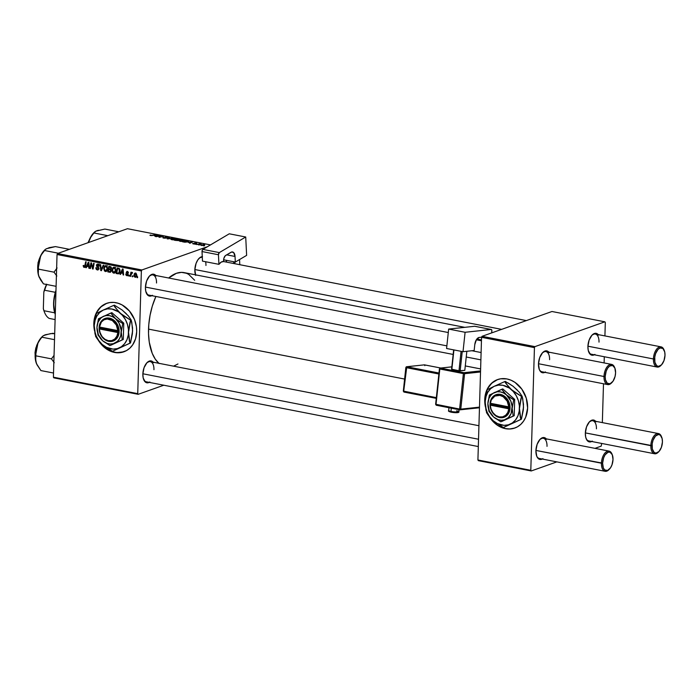 <?xml version="1.0" encoding="UTF-8"?>
<svg xmlns="http://www.w3.org/2000/svg" width="700" height="700" viewBox="0 0 700 700"><rect width="100%" height="100%" fill="white"/><g stroke="black" fill="none" stroke-linecap="round" stroke-linejoin="round"><path stroke-width="1.05" d="M505.627 428.61A25.716 20.851 -109.5 0 0 514.867 428.006L509.819 428.942L505.627 428.61A25.716 20.851 -109.5 0 1 490.35 417.9L493.841 422.091L497.481 425.11L501.454 427.315L505.627 428.61M485.441 407.024L484.907 397.206L485.87 392.586L488.758 386.514L493.141 381.929L496.72 379.908L500.657 378.796L506.914 378.936A25.716 20.851 70.5 0 1 527.249 402.377A25.716 20.851 70.5 0 1 514.771 428.041A25.716 20.851 70.5 0 1 505.435 428.671L501.27 427.385L495.416 423.771L489.134 416.351M94.404 330.216A25.716 20.851 70.5 0 1 93.817 323.382L94.001 323.321A25.716 20.851 -109.5 0 0 94.237 328.02M99.435 341.661A25.716 20.851 -109.5 0 0 123.944 351.767L116.812 352.66L110.539 351.076L104.685 347.463L99.435 341.661M94.526 330.785L93.844 325.841L94.369 318.614L95.725 314.186L97.834 310.275L102.226 305.69L105.796 303.669L109.734 302.558L113.89 302.409L118.09 303.231L122.185 304.981L129.43 311.001L134.514 319.533L136.43 326.821L136.692 331.748A25.716 20.851 70.5 0 1 123.856 351.803A25.716 20.851 70.5 0 1 98.446 340.489L102.296 344.496L106.374 347.296L113.032 349.099L117.399 348.6L121.354 346.762L124.626 343.709L126.997 339.649L128.31 334.854L128.459 329.665L127.453 324.424L125.344 319.489L122.29 315.192L118.492 311.841L111.974 309.05L107.511 308.858L103.311 310.039L99.671 312.506L96.819 316.102L94.964 320.565L94.229 325.596L94.657 330.864L96.233 335.991L98.831 340.646L102.296 344.496L112.455 351.295L125.414 345.319M149.24 382.384A11.139 5.88 -79 0 1 143.736 379.724A11.139 5.88 -79 0 1 142.852 374.027L144.06 367.675L146.939 362.731L150.5 360.859L153.562 362.688M151.812 295.68A11.139 5.88 -79 0 1 146.309 293.02A11.139 5.88 -79 0 1 145.425 287.332L146.633 280.971L149.511 276.027L153.081 274.155L156.135 275.993M195.492 274.829A11.139 5.88 -79 0 1 194.845 269.789L196.061 263.436L197.838 259.866L200.104 257.469L202.501 256.62M478.31 446.556L146.309 381.806A10.281 5.425 -79 0 1 143.588 379.339M453.162 354.445L148.881 295.102A10.281 5.425 -79 0 1 146.16 292.635M159.145 363.545L155.304 359.196L152.224 353.325L149.266 342.195L148.523 333.629L148.794 324.529L150.071 315.245L152.303 306.127L155.881 296.467A47.994 25.323 101 0 0 148.531 329.123L404.609 379.059L148.531 329.123A47.994 25.323 101 0 0 158.856 363.3M464.748 327.338L184.179 272.624A47.994 25.323 101 0 0 168.665 278.005M594.3 354.795A11.139 5.88 -79 0 1 588.796 352.144A11.139 5.88 -79 0 1 587.913 346.447L589.12 340.095L591.999 335.151L595.569 333.279L598.622 335.108M544.88 372.339A11.139 5.88 -79 0 1 539.376 369.679A11.139 5.88 -79 0 1 538.484 363.983L539.7 357.63L542.579 352.686L546.14 350.814L549.202 352.642M542.308 459.034A11.139 5.88 -79 0 1 536.804 456.383A11.139 5.88 -79 0 1 535.911 450.686L537.128 444.334L539.997 439.39L543.559 437.517L546.63 439.346M591.727 441.499A11.139 5.88 -79 0 1 586.224 438.848A11.139 5.88 -79 0 1 585.34 433.151L586.548 426.799L589.426 421.855L592.996 419.983L596.05 421.811M611.712 382.743A10.281 5.425 -79 0 1 607.696 384.589L541.949 371.761A10.281 5.425 -79 0 1 539.227 369.294M588.796 440.93A10.281 5.425 -79 0 1 586.075 438.454M609.14 469.446A10.281 5.425 -79 0 1 605.124 471.293L539.376 458.465A10.281 5.425 -79 0 1 536.646 455.998M661.141 365.207A10.281 5.425 -79 0 1 657.116 367.045L591.369 354.226A10.281 5.425 -79 0 1 588.648 351.75M53.847 377.86L138.18 394.31L163.791 385.219L138.18 394.31L137.734 393.645L141.374 270.97L57.041 254.52L53.401 377.195L137.734 393.645L138.18 394.31L53.847 377.86L53.401 377.195L53.847 377.86M94.272 328.248L94.176 320.898L96.88 312.086L100.809 306.959L106.75 303.301A25.716 20.851 -109.5 0 0 94.001 323.321L93.817 323.382A25.716 20.851 70.5 0 1 106.654 303.336A25.716 20.851 70.5 0 1 136.692 331.748L135.555 338.791L132.668 344.864L129.894 348.11L126.551 350.569L120.768 352.581L114.52 352.433L108.325 350.149L102.725 345.922L98.21 340.113M114.328 267.286L112.814 267.873L114.406 267.304L112.814 267.873L112.053 270.305L112.586 270.113L112.053 270.305L113.697 273.149C115.168 273.035 115.929 272.046 115.972 270.209L114.861 272.877L113.697 273.149L112.656 272.466L112.07 269.964L113.12 267.566L115.08 267.654L115.972 270.209L114.328 267.286L113.549 267.33M121.196 272.947L120.531 274.409L119.971 274.295L122.465 268.949L123.104 269.071L123.611 275.004L123.086 274.908L122.972 273.289L121.196 272.947L122.972 273.289L123.086 274.908L123.611 275.004L123.104 269.071L122.465 268.949L119.971 274.295L122.43 272.501L121.196 272.947M84.157 267.391L85.426 266L86.17 261.87L85.645 261.765L84.928 265.755L85.505 265.554L84.21 266.717L83.755 265.414L83.169 265.912L84.157 267.391L85.032 267.076L83.641 267.164L83.204 265.519L84.647 266.586L85.645 261.765L86.17 261.87L85.243 266.691L84.157 267.391L84.639 267.365M97.895 264.084L96.451 265.344L97.02 265.151L96.451 265.344L97.002 266.726L97.711 266.481L97.002 266.726L98.341 267.015L97.615 267.269L98.866 267.794L98.446 268.52L98.971 268.336L97.405 269.29L95.856 267.697L97.353 269.964L98.971 268.564L97.65 269.999L96.416 269.5L95.909 268.467L95.856 267.697L96.381 267.724L97.134 269.211L98.438 268.625L96.582 266.096L96.565 264.749L98.184 264.162L99.295 265.711L98.779 266.131L97.781 264.74L96.976 265.317L98.971 268.564L96.976 265.414L97.86 264.757L99.312 266.044L97.895 264.084L97.212 264.101M103.766 265.3L101.413 270.681L100.748 270.55L100.152 264.6L100.678 264.696L101.185 269.797L103.206 265.195L103.766 265.3L103.206 265.195L101.185 269.797L100.678 264.696L100.152 264.6L100.748 270.55L101.413 270.681L103.766 265.3M106.006 265.659L104.501 266.245L106.094 265.685L104.501 266.245L103.74 268.686L104.274 268.494L103.74 268.686L105.376 271.53C106.855 271.408 107.616 270.428 107.66 268.581L106.549 271.25L104.484 271.023L103.757 268.345L104.808 265.947L106.925 266.184L107.66 268.581L106.006 265.659L105.228 265.711M137.655 276.911L137.515 277.716L136.99 277.62L137.13 276.806L137.655 276.911L137.13 276.806L136.99 277.62L137.515 277.716L137.655 276.911M109.83 272.317L111.317 270.795L110.399 272.291L107.826 271.924L108.841 266.289L111.326 267.391L110.731 269.5L111.317 270.795L110.731 269.5L111.457 268.223L110.81 266.77L108.841 266.289L107.826 271.924L110.416 272.283M86.957 266.262L86.293 267.733L85.733 267.619L88.226 262.273L88.865 262.395L89.373 268.328L88.848 268.231L88.734 266.613L86.957 266.262L88.734 266.613L88.848 268.231L89.373 268.328L88.865 262.395L88.226 262.273L85.733 267.619L88.191 265.825L86.957 266.262M91.053 265.099L90.414 268.537L89.889 268.433L90.921 262.797L91.464 262.902L92.75 268.109L93.59 263.314L94.124 263.419L93.1 269.054L92.558 268.949L91.263 263.751L91.053 265.099L91.263 263.751L92.558 268.949L93.1 269.054L94.124 263.419L93.59 263.314L92.75 268.109L91.464 262.902L90.921 262.797L89.889 268.433L90.414 268.537L91.053 265.099M126.928 275.73L128.188 274.75L126.761 272.414L127.995 271.705L127.321 271.941L128.511 272.93L127.365 271.416L126.236 272.405L126.805 272.204L126.236 272.405L127.085 273.805L127.654 273.604L127.085 273.805L127.575 274.304L128.065 274.129L127.671 274.689L128.179 274.514L126.971 275.205L125.729 273.98L126.928 275.73L128.021 275.345L126.114 275.293L125.729 273.98L126.77 275.144L127.654 274.829L126.245 272.624L127.05 271.399L128.494 272.659L127.986 272.904L127.321 271.941L126.77 272.3L128.17 274.426L127.951 275.433L126.928 275.73L127.575 275.704M118.422 273.858L120.076 270.874L119.035 268.354L117.154 267.916L116.139 273.551L117.381 273.114L116.139 273.551L118.773 273.735L116.139 273.551L117.154 267.916L119.184 268.441L119.989 269.797L119.831 272.291L118.597 273.814M135.581 273.026L133.857 275.389L134.391 275.196L133.857 275.389L135.048 277.314L136.745 275.021L136.316 276.658L135.336 277.331L133.989 276.325L134.278 273.7L135.852 273.105L136.736 274.706L134.977 273.053M132.851 275.975L132.702 276.78L132.186 276.684L132.317 275.87L132.851 275.975L132.317 275.87L132.186 276.684L132.702 276.78L132.851 275.975M132.151 272.352L131.285 273.14L132.449 272.72L131.285 273.14L131.442 272.291L130.918 272.186L130.174 276.29L130.699 276.386L131.014 274.75L130.699 276.386L130.174 276.29L130.918 272.186L131.442 272.291L131.285 273.14L132.501 272.571L131.014 274.75L132.274 273.192L132.501 272.571L131.95 272.37M129.343 275.293L129.194 276.098L128.678 275.993L128.809 275.188L129.343 275.293L128.809 275.188L129.194 276.098L129.343 275.293M141.873 269.973L207.401 246.715L141.873 269.973L141.374 270.97L137.734 393.645L53.401 377.195L57.041 254.52L57.54 253.523L141.873 269.973L141.374 270.97L57.041 254.52L57.54 253.523L141.873 269.973M210.481 244.904L127.47 228.707L57.54 253.523L127.47 228.707L210.481 244.904M184.153 241.071L181.492 241.456L179.226 240.966L182.42 240.082L184.625 240.459L184.153 241.071L183.899 240.214L179.76 240.485L180.049 241.325L184.153 241.071L183.899 240.214M188.44 242.445L192.631 241.938L190.006 243.25L189.49 243.145L190.216 242.795L188.44 242.445L190.216 242.795L189.49 243.145L190.006 243.25L192.631 241.938L188.44 242.445M150.509 235.568L149.931 235.279L150.561 235.007L151.48 235.48L155.706 234.736L151.681 235.638L155.706 234.736L150.929 235.436L150.561 235.007L150.509 235.568L150.22 235.112M166.25 238.105L162.811 237.799L165.629 238.035L164.929 237.221L165.918 236.906L168.28 237.396L165.655 237.169L166.25 238.105L165.734 237.142L167.895 237.659L167.466 237.011L165.191 237.046L165.699 238.009L163.275 237.44L163.704 238.14L166.25 238.105L166.18 237.58L166.171 238.131L166.18 237.58M173.303 238.166L167.143 238.787L169.689 237.466L168.035 238.7L173.303 238.166L168.035 238.7L169.689 237.466L167.143 238.787L167.808 238.919L173.303 238.166M175.84 239.453L172.874 239.829L170.914 239.348L174.615 238.473L176.312 238.84L175.84 239.453L175.577 238.595L171.447 238.866L171.736 239.706L175.84 239.453L175.577 238.595M204.505 245.814L203.394 245.858L204.505 245.814M178.692 240.476L174.221 240.17L178.369 239.155L180.53 239.767L178.692 240.476L180.294 239.566L178.369 239.155L174.221 240.17L178.736 240.118M154.201 235.769L158.393 235.261L155.768 236.565L155.251 236.469L155.977 236.119L154.201 235.769L155.977 236.119L155.251 236.469L155.768 236.565L158.393 235.261L154.201 235.769M159.364 236.162L156.284 236.67L160.449 235.664L161 235.769L159.617 237.046L163.651 236.285L159.495 237.3L158.952 237.186L160.309 235.918L159.364 236.162L160.309 235.918L158.952 237.186L159.495 237.3L163.651 236.285L159.617 237.046L160.449 235.664L156.284 236.67L159.364 236.162M193.287 243.906L192.649 243.469L194.617 243.828L194.101 243.276L194.653 243.031L196.761 243.346L194.95 243.171L195.379 243.801L194.303 244.011L193.287 243.906L195.204 243.898L194.88 243.197L196.534 243.574L196.079 243.084L194.303 243.119L194.661 243.81L192.859 243.381M184.896 242.209L182.534 241.789L186.69 240.782L188.86 241.334L184.896 242.209L188.317 241.841L188.528 241.168L186.69 240.782L182.534 241.789L184.896 242.209M204.505 245.28L200.76 245.21L203.411 244.589L204.75 244.816L204.505 245.28L204.304 244.685L201.119 244.912L201.399 245.49L204.505 245.28L204.304 244.685M199.692 244.877L198.581 244.921L199.692 244.877M198.327 244.344L196.569 244.527L199.588 243.793L201.136 244.116L198.327 244.344L201.136 244.116L199.588 243.793L196.569 244.527L198.327 244.344M196.184 244.195L195.072 244.239L196.184 244.195M478.363 460.653L531.247 470.96L556.859 461.877L531.247 470.96L530.801 470.304L534.441 347.629L481.556 337.312L477.916 459.988L530.801 470.304L531.247 470.96L478.363 460.653L477.916 459.988L478.363 460.653M594.974 448.35L601.178 446.154L601.72 443.45L601.178 446.154L594.974 448.35M485.327 406.464A25.716 20.851 70.5 0 1 497.577 379.575A25.716 20.851 70.5 0 1 506.914 378.936L511.079 380.231L515.06 382.436L521.859 389.183L526.269 398.151L527.616 407.986L525.7 417.183L523.591 421.102L520.817 424.349L517.475 426.808L513.695 428.382L509.635 429.012L505.435 428.671A25.716 20.851 70.5 0 1 489.361 416.727L493.211 420.735L497.289 423.535L503.956 425.346L508.323 424.839L512.278 423.001L515.55 419.947L517.921 415.887L519.225 411.092L519.383 405.904L518.376 400.662L516.267 395.727L513.214 391.44L509.407 388.08L502.889 385.289L498.435 385.105L494.235 386.277L490.586 388.754L487.742 392.341L485.887 396.804L485.153 401.835L485.581 407.102L487.148 412.23L489.755 416.885L493.211 420.735L503.37 427.534L516.337 421.558M551.976 311.5L482.046 336.315L534.931 346.631L604.861 321.816L551.976 311.5L482.046 336.315L481.556 337.312L477.916 459.988L530.801 470.304L534.441 347.629L481.556 337.312L482.046 336.315L534.931 346.631L534.441 347.629L534.931 346.631L604.861 321.816L605.316 322.481L604.861 321.816L551.976 311.5M602.341 422.616L603.496 383.766L602.341 422.616M604.109 362.933L604.293 356.746L604.109 362.933M604.914 335.912L605.316 322.481L604.914 335.912M592.366 441.114L589.969 441.971L586.906 440.134L585.681 437.106L585.34 433.151A11.139 5.88 -79 0 1 589.566 421.706A11.139 5.88 -79 0 1 595.665 421.312M542.938 458.657L540.549 459.506L538.379 458.684L536.769 456.312L535.911 450.686A11.139 5.88 -79 0 1 540.146 439.241A11.139 5.88 -79 0 1 546.245 438.848M545.519 371.954L543.121 372.803L540.951 371.98L539.341 369.609L538.484 363.983A11.139 5.88 -79 0 1 542.719 352.537A11.139 5.88 -79 0 1 548.817 352.144M594.939 354.41L592.541 355.267L590.371 354.445L588.254 350.411L587.913 346.447A11.139 5.88 -79 0 1 592.139 335.002A11.139 5.88 -79 0 1 598.238 334.609M591.859 335.3A10.281 5.425 -79 0 1 595.306 334.04A10.281 5.425 -79 0 1 599.008 342.116A10.281 5.425 101 0 0 591.859 335.3M539.858 439.547A10.281 5.425 -79 0 1 543.314 438.279A10.281 5.425 -79 0 1 547.015 446.355A10.281 5.425 101 0 0 539.858 439.539M589.286 422.004A10.281 5.425 -79 0 1 592.734 420.735A10.281 5.425 -79 0 1 596.435 428.82A10.281 5.425 101 0 0 589.286 422.004M542.43 352.844A10.281 5.425 -79 0 1 545.886 351.575A10.281 5.425 -79 0 1 549.587 359.66A10.281 5.425 101 0 0 542.43 352.844M195.702 275.415L194.845 269.789A11.139 5.88 -79 0 1 199.08 258.344A11.139 5.88 -79 0 1 202.265 256.629M152.451 295.295L150.054 296.144L147.884 295.321L145.766 291.287L145.425 287.332A11.139 5.88 -79 0 1 149.651 275.879A11.139 5.88 -79 0 1 155.75 275.485M149.879 381.999L147.481 382.848L145.311 382.025L143.194 377.991L142.852 374.027A11.139 5.88 -79 0 1 147.079 362.582A11.139 5.88 -79 0 1 153.178 362.189M177.975 363.974L173.565 366.17M168.63 278.04L176.365 273.315L181.501 272.37L186.393 273.254L188.676 274.365L194.67 280.271M149.362 276.185A10.281 5.425 -79 0 1 152.819 274.916A10.281 5.425 -79 0 1 156.52 283.001A10.281 5.425 101 0 0 149.371 276.185M198.791 258.65A10.281 5.425 -79 0 1 202.239 257.381A10.281 5.425 -79 0 1 202.3 257.39A10.281 5.425 101 0 0 198.791 258.65M205.607 261.739A10.281 5.425 -79 0 1 205.94 265.457A10.281 5.425 101 0 0 205.607 261.739M146.79 362.889A10.281 5.425 -79 0 1 150.246 361.62A10.281 5.425 -79 0 1 153.947 369.705A10.281 5.425 101 0 0 146.79 362.889M179.305 239.549L177.117 239.697L178.412 239.382L179.69 240.091L177.109 239.907L179.699 239.864M177.739 240.03L175.227 240.152L176.636 239.811L178.176 240.59L175.227 240.362L178.176 240.371M171.447 238.866L171.736 239.706M175.175 238.726L175.35 239.339L175.621 238.866L173.6 238.481L171.955 238.971L175.175 238.726L175.341 239.593L172.156 239.767L171.955 238.971L171.561 239.277L172.156 239.575L171.955 238.971M163.275 237.44L163.704 238.14M163.476 237.755L164.124 238.009M167.974 237.632L167.466 237.011M167.423 237.58L167.064 237.142M150.544 235.576L150.561 235.007L150.544 235.576M157.745 235.585L157.754 235.139L157.745 235.585M154.875 235.69L157.64 235.314L156.284 236.311L154.875 235.69L156.293 235.961L157.64 235.314L154.875 235.69M161 235.769L160.449 235.664L160.431 236.346L161 235.769M159.793 236.924L159.81 236.311L159.793 236.924M160.291 236.486L160.309 235.918L160.291 236.486M192.885 243.81L192.903 243.364L192.885 243.81M196.534 243.574L196.079 243.084M194.731 243.303L194.933 243.968L194.95 243.434M191.984 242.261L191.992 241.815L191.984 242.261M189.114 242.366L191.879 241.99L190.523 242.987L189.114 242.366L190.531 242.638L191.879 241.99L189.114 242.366M188.51 241.771L188.528 241.168L188.51 241.771M188.317 241.841L188.528 241.168M188.081 241.299L183.549 241.771L186.725 241.001L188.081 241.299L187.819 241.99L183.54 241.981L187.819 241.736M179.76 240.485L180.049 241.325M183.496 240.345L183.671 240.957L183.934 240.485L181.912 240.1L180.268 240.59L183.496 240.345L183.662 241.22L180.469 241.395L180.268 240.59L179.874 240.896L180.477 241.203L180.268 240.59M201.119 244.912L201.399 245.49M201.679 245L203.98 244.79L203.98 245.429L201.364 245.193L203.98 244.79M201.67 245.376L203.989 245.175M137.567 277.41L136.99 277.62L137.567 277.41M111.151 271.539L110.644 271.442L111.151 271.539M109.06 271.486L107.826 271.924L109.06 271.486M110.889 268.835L111.326 268.922L110.889 268.835M110.793 270.786L109.953 271.635L108.465 271.373L108.815 269.465L110.084 269.019L108.815 269.465L111.108 269.264L109.918 269.684L110.801 270.672L110.486 269.894L108.815 269.465L108.465 271.373L110.145 271.609L110.793 270.76M110.626 268.896L111.457 267.96L110.626 268.896L108.929 268.809L109.244 267.05L110.46 266.621L109.244 267.05L111.002 266.919L110.136 267.225L110.941 268.161L110.661 267.409L109.244 267.05L108.929 268.809L110.626 268.896L109.777 268.975M111.265 271.224L109.953 271.635M105.376 271.53L106.129 271.469M106.006 266.175L106.269 265.738M106.531 270.498L107.074 270.804M106.295 265.694L105.822 266.691M104.895 266.779L104.256 268.809L104.895 266.779L106.785 266.053L105.971 266.341L107.144 268.415L107.66 268.231L105.438 270.856L104.256 268.809L104.694 270.358L105.831 270.848L107.144 268.415L106.505 266.604L104.895 266.779L105.971 266.341M107.826 270.148L105.438 270.856M101.605 270.244L100.748 270.55L101.605 270.244M101.911 269.544L101.185 269.797L101.911 269.544M102.392 268.441L101.649 268.704L102.392 268.441M97.353 269.964L98.105 269.929M98.928 268.922L97.405 269.29M99.304 265.947L98.779 266.131L99.304 265.947M99.304 265.816L98.788 266L99.304 265.816M98.683 264.46L97.86 264.757L98.683 264.46M96.976 265.414L97.86 264.757M98.446 268.949L98.91 269.203M98.455 264.075L98.35 264.521M83.169 265.912L83.711 265.72L83.169 265.912M85.339 266.394L84.21 266.717M86.459 267.356L85.733 267.619L86.459 267.356M89.346 268.047L88.848 268.231L89.346 268.047M89.215 266.446L88.734 266.613L89.215 266.446M87.264 265.641L88.9 262.797L88.541 264.425L89.022 264.259L88.541 264.425L88.681 265.921L89.154 265.755L87.264 265.641L88.681 265.921L88.454 262.955L87.264 265.641M90.475 268.223L89.889 268.433L90.475 268.223M93.31 267.908L92.75 268.109L93.31 267.908M93.581 266.402L92.986 266.621L93.581 266.402M93.161 268.739L92.558 268.949L93.161 268.739M92.085 265.239L91.612 265.414L92.085 265.239M127.671 274.689L126.971 275.205M127.365 271.416L126.822 271.442M126.761 272.414L127.321 271.941M120.697 274.041L119.971 274.295L120.697 274.041M123.585 274.733L123.086 274.908L123.585 274.733M123.454 273.123L122.972 273.289L123.454 273.123M121.503 272.317L123.139 269.474L122.78 271.101L123.261 270.935L122.78 271.101L122.92 272.598L123.393 272.431L121.503 272.317L122.92 272.598L122.692 269.631L121.503 272.317M117.617 273.84L119.341 273.227L117.617 273.84M119.403 273.149L118.729 273.017L119.403 273.149M119.219 269.29L119.578 268.835L118.974 269.045L119.551 270.734L120.076 270.55L118.431 273.123L116.786 272.991L117.565 268.678L119.254 268.494L118.317 268.817L118.974 269.045L117.565 268.678L116.786 272.991L118.457 273.114L119.166 272.387L119.201 269.264M113.697 273.149L114.45 273.096M114.328 267.794L114.581 267.356M114.852 272.125L115.395 272.431M114.607 267.321L114.135 268.31M113.207 268.398L112.569 270.436L113.207 268.398L115.097 267.671L114.284 267.96L115.456 270.043L115.972 269.859L113.75 272.475L112.569 270.436L113.015 271.985L114.144 272.475L115.456 270.043L114.817 268.231L113.207 268.398L114.284 267.96M116.148 271.766L113.75 272.475M135.048 277.314L135.59 277.279M136.019 275.949L136.421 276.412M136.097 273.262L134.54 274.461L134.383 275.424L136.176 273.324L135.546 273.543L136.22 274.916L136.745 274.733L135.065 276.789L134.383 275.424L135.065 276.789M132.764 276.474L132.186 276.684L132.764 276.474M129.255 275.791L128.678 275.993L129.255 275.791M172.156 239.575L175.35 239.339M180.477 241.203L183.671 240.957M137.244 276.089L135.354 276.762L136.229 274.811L135.546 273.543M485.196 404.486L485.476 394.791L487.804 388.334L491.724 383.197L497.674 379.54A25.716 20.851 -109.5 0 0 485.161 404.267M664.247 350.429L663.941 349.685A10.281 5.425 101 0 0 657.694 348.04A10.281 5.425 101 0 0 653.415 358.969L654.605 358.934A9.424 4.97 -79 0 1 658.525 348.924A9.424 4.97 -79 0 1 664.247 350.429A9.424 4.97 -79 0 1 665 355.25L663.976 360.623L661.544 364.814L658.525 366.398L656.688 365.697L654.894 362.285L654.754 357.123L655.629 353.561L658.061 349.379L660.074 347.979L662.918 348.486L664.711 351.899L665 355.25A9.424 4.97 -79 0 1 661.421 364.936A9.424 4.97 -79 0 1 654.605 358.934L653.415 358.969A10.281 5.425 -79 0 1 661.054 346.859A10.281 5.425 -79 0 1 664.09 350.079M194.854 269.535L501.637 329.368L194.854 269.535M587.921 346.194L653.415 358.969L587.921 346.194M657.116 367.045A10.281 5.425 -79 0 1 653.415 358.969A10.281 5.425 101 0 0 660.852 365.514L661.421 364.936M614.827 367.964L614.512 367.22A10.281 5.425 101 0 0 608.274 365.584A10.281 5.425 101 0 0 603.995 376.504L605.185 376.477A9.424 4.97 -79 0 1 609.105 366.459A9.424 4.97 -79 0 1 614.827 367.964A9.424 4.97 -79 0 1 615.58 372.785L614.854 368.034L612.614 365.496L609.63 366.047L607.714 368.078L606.209 371.096L605.185 376.477L605.474 379.82L607.267 383.233L610.111 383.749L613.043 381.185L615.081 376.416L615.58 372.785A9.424 4.97 -79 0 1 611.992 382.471A9.424 4.97 -79 0 1 605.185 376.477L603.995 376.504A10.281 5.425 -79 0 1 611.634 364.394A10.281 5.425 -79 0 1 614.67 367.614M145.434 287.07L446.863 345.861L145.434 287.07M471.896 350.744L481.101 352.537L471.896 350.744M538.492 363.729L603.995 376.504L538.492 363.729M607.696 384.589A10.281 5.425 -79 0 1 603.995 376.504A10.281 5.425 101 0 0 611.424 383.049L611.992 382.471M658.569 451.911A10.281 5.425 -79 0 1 654.544 453.749A10.281 5.425 -79 0 1 650.843 445.672A10.281 5.425 101 0 0 658.28 452.218L658.849 451.64A9.424 4.97 -79 0 1 652.032 445.637L585.349 432.898L650.843 445.672A10.281 5.425 -79 0 1 658.481 433.562A10.281 5.425 -79 0 1 661.517 436.783M661.675 437.132L661.369 436.389A10.281 5.425 101 0 0 655.121 434.744A10.281 5.425 101 0 0 650.843 445.672L652.032 445.637A9.424 4.97 -79 0 1 655.952 435.627A9.424 4.97 -79 0 1 661.675 437.132A9.424 4.97 -79 0 1 662.428 441.954L662.139 438.602L660.345 435.19L658.508 434.49L655.489 436.074L653.056 440.265L652.181 443.826L652.321 448.989L654.115 452.401L655.952 453.101L658.971 451.517L661.404 447.326L662.428 441.954A9.424 4.97 -79 0 1 658.849 451.64M605.124 471.293A10.281 5.425 -79 0 1 601.423 463.207A10.281 5.425 101 0 0 608.851 469.752L609.42 469.175A9.424 4.97 -79 0 1 602.613 463.181L535.92 450.433L601.423 463.207A10.281 5.425 -79 0 1 609.061 451.097A10.281 5.425 -79 0 1 612.089 454.317M612.255 454.668L611.94 453.924A10.281 5.425 101 0 0 605.701 452.279A10.281 5.425 101 0 0 601.423 463.207L602.613 463.181A9.424 4.97 -79 0 1 606.532 453.162A9.424 4.97 -79 0 1 612.255 454.668A9.424 4.97 -79 0 1 613.008 459.489L611.975 464.861L610.47 467.889L607.539 470.452L604.695 469.936L603.33 467.933L602.613 463.181L603.636 457.8L605.141 454.773L608.072 452.218L610.041 452.2L612.281 454.738L613.008 459.489A9.424 4.97 -79 0 1 609.42 469.175M478.529 439.241L142.861 373.774L478.529 439.241M94.509 232.085L93.686 232.907A17.246 9.1 101 0 0 92.321 234.5L95.865 231.123L104.86 229.066L118.808 231.787L104.86 229.066L95.9 231.166M93.704 232.899L90.274 237.851L88.445 242.559L90.816 237.178L93.879 232.96L107.826 235.681L93.879 232.96L95.865 231.123L98.376 230.282M94.29 232.321L94.929 231.709M88.655 241.841L88.436 242.559A17.246 9.1 101 0 1 88.655 241.841L90.816 237.178L93.879 232.96L92.321 234.5A17.246 9.1 101 0 0 88.655 241.841M89.136 240.476A12.854 6.781 101 0 0 88.314 242.602L89.136 240.476M88.603 241.351L88.121 242.672M44.275 250.434L41.825 253.619L39.235 259.385A17.246 9.1 101 0 0 38.745 276.062L38.08 272.405L38.316 264.294L39.235 259.385L37.861 265.965L37.73 270.322L38.745 276.062L40.661 279.991L43.461 283.868L56.096 286.326L43.461 283.868L38.745 276.062A17.246 9.1 101 0 0 39.086 276.99A17.246 9.1 101 0 0 39.104 277.025L39.086 276.99M37.712 268.266L39.708 258.011A12.854 6.781 101 0 0 37.712 268.266M40.259 256.664L37.712 269.727L38.036 262.692L40.504 256.244M39.375 277.629L38.255 274.19L38.465 269.132L54.031 272.169L56.831 276.036L54.031 272.169L38.465 269.132L38.316 264.294L39.235 259.385L41.396 254.704L45.509 249.244L49.297 247.642L55.431 246.601L69.379 249.322L55.431 246.601L46.471 248.701M58.397 253.216L44.45 250.495L58.397 253.216M57.085 267.96L54.031 272.169L57.085 267.96M48.956 247.818L45.509 249.244M45.089 249.62L44.266 250.451A17.246 9.1 101 0 0 39.235 259.385L41.396 254.704L44.87 249.865M35.14 354.97L37.135 344.715A12.854 6.781 101 0 0 35.14 354.97M36.61 345.59L37.686 343.359L35.14 356.431M36.514 363.694L35.508 359.091L35.893 355.836L51.459 358.864L54.049 355.399L51.459 358.864L35.893 355.836L35.744 351.015L36.663 346.08A17.246 9.1 101 0 1 41.694 337.146L38.273 342.09L36.05 348.233L35.14 354.874L36.164 362.766A17.246 9.1 101 0 0 36.514 363.694A17.246 9.1 101 0 0 36.531 363.729L40.889 370.571L53.524 373.03L40.889 370.571L36.977 364.717L35.674 360.868L36.041 348.565L37.599 343.7L40.268 339.255L42.936 335.947L45.15 334.819L52.859 333.305L54.696 333.664L50.654 333.594L43.899 335.405M54.512 339.666L41.877 337.199L54.512 339.666M51.459 358.864L54.276 362.757L51.459 358.864M42.289 336.56L38.815 341.416L36.663 346.08A17.246 9.1 101 0 0 36.164 362.766L36.803 364.332M46.384 334.521L42.936 335.947M35.236 357.07L35.026 352.572L35.849 347.83M46.541 284.463A22.286 11.76 101 0 0 43.829 292.049L43.339 308.63A22.286 11.76 101 0 0 44.415 312.06L43.995 310.73A23.144 12.206 101 0 0 49.21 318.421A23.144 12.206 -79 0 1 44.73 312.812A23.144 12.206 -79 0 1 43.995 310.73L54.714 312.821A23.144 12.206 101 0 0 55.265 314.44A23.144 12.206 -79 0 1 54.714 312.821L53.602 303.074L55.326 292.32A23.144 12.206 101 0 0 54.714 312.821L43.995 310.73L43.339 308.63L43.829 292.049L44.607 290.229L55.326 292.32A23.144 12.206 -79 0 1 55.982 290.273A23.144 12.206 101 0 0 55.326 292.32L44.607 290.229A23.144 12.206 -79 0 1 46.76 284.506A23.144 12.206 101 0 0 44.607 290.229L46.69 284.156M55.265 314.335A24.001 12.661 -79 0 1 55.956 291.174A24.001 12.661 101 0 0 55.265 314.335M49.21 318.421L55.116 319.576L49.21 318.421M452.095 412.344L451.351 412.213A0.857 0.455 -79 0 1 450.984 411.425A5.145 0.7 -173.9 0 1 448.691 410.498M448.963 407.715L448.656 410.576A5.145 0.7 6.1 0 0 450.984 411.425L451.325 408.179L450.984 411.425A5.145 0.7 6.1 0 0 456.173 411.994A5.145 0.7 6.1 0 0 458.876 411.67C459.41 412.79 456.873 412.965 451.281 412.213A0.857 0.455 101 0 0 451.351 412.213A4.288 0.586 6.1 0 0 456.715 412.694A4.288 0.586 6.1 0 0 457.205 412.002M463.015 351.697L474.162 350.499L463.015 351.697L465.097 332.281L448.656 329.079L446.582 348.495L463.015 351.697L446.582 348.495L448.656 329.079L474.67 326.27L448.656 329.079L465.097 332.281L491.102 329.481L465.097 332.281L463.015 351.697M474.793 344.584L474.162 350.499L474.793 344.584A6.86 3.614 -79 0 1 479.238 337.435L476.394 339.692L474.793 344.584M474.845 326.287L491.278 329.49L491.846 330.426L491.654 332.911L491.855 331.065A1.715 0.901 -79 0 0 491.251 329.481L474.81 326.279A1.715 0.901 101 0 0 474.67 326.27L491.102 329.481A1.715 0.901 -79 0 1 491.251 329.481M481.617 337.172L479.238 337.435L481.617 337.172M481.451 340.786L476.332 339.789L481.451 340.786M476.858 339.027L481.477 339.929L476.858 339.027M460.162 370.842L462.236 351.549L460.162 370.842L458.99 370.755L451.841 369.355L453.924 349.921L451.588 369.171L453.653 349.869L451.588 369.171L458.99 370.755L461.073 351.321L458.99 370.755L464.809 370.344L460.162 370.842M466.847 351.286L464.809 370.344L466.847 351.286M459.83 409.824L436.389 405.248L436.012 404.46A0.857 0.455 101 0 0 436.389 405.248L436.012 404.46L439.819 368.996L464.581 373.686L460.775 409.141L459.602 409.054A0.857 0.455 101 0 0 459.97 409.85A0.857 0.717 -96.1 0 0 460.154 409.859A0.857 0.717 83.9 0 1 459.97 409.85A0.857 0.455 -79 0 1 459.602 409.054L460.775 409.141A0.857 0.717 83.9 0 1 460.154 409.859A0.857 0.717 -96.1 0 0 460.775 409.141L479.483 407.129L460.775 409.141L464.581 373.686L480.524 371.971L463.4 373.599L459.602 409.054L436.012 404.46L439.819 368.996L463.4 373.599L459.602 409.054L435.767 404.267M439.565 368.812L440.37 368.104L463.951 372.706L480.559 370.912L463.951 372.706L440.37 368.104L451.832 366.87L440.186 368.095A0.857 0.717 83.9 0 1 440.37 368.104L439.565 368.812A0.857 0.717 83.9 0 1 440.186 368.095L451.841 366.844M480.611 368.926L465.281 365.934L480.611 368.926M403.699 391.274L406.787 366.748L438.979 373.021L406.604 366.739L405.851 367.5L403.314 391.134L404.005 392.07L436.266 398.361L404.075 392.07L403.699 391.274A0.857 0.455 101 0 0 404.075 392.07L403.454 391.09L436.345 397.644L403.699 391.274L406.236 367.64L438.874 374.01L405.983 367.447A0.857 0.717 83.9 0 1 406.787 366.748L424.436 364.849L440.79 368.034L424.436 364.849L424.812 365.636M450.161 411.933L449.488 411.416M457.634 412.598L456.724 412.694M456.085 412.703L452.9 412.466M456.549 410.821A5.145 0.7 -173.9 0 1 458.841 411.74A5.145 0.7 -173.9 0 1 450.984 411.425A0.857 0.455 101 0 0 451.273 412.213C448.866 411.6 447.991 411.049 448.656 410.576M406.604 366.739L424.436 364.849A0.857 0.717 -96.1 0 0 424.078 364.884M405.983 367.447L406.787 366.748L424.436 364.849A0.857 0.455 101 0 1 424.576 364.875M406.787 366.748A0.857 0.455 101 0 0 406.236 367.64M463.4 373.599A0.857 0.455 -79 0 1 463.951 372.706L463.4 373.599M440.37 368.104A0.857 0.455 101 0 0 439.819 368.996M464.581 373.686L463.951 372.706A0.857 0.717 83.9 0 1 464.581 373.686M223.615 259.779L235.314 262.054L246.627 255.369L235.314 262.054L235.034 256.463L226.66 254.835L235.034 256.463L233.704 252.604L231.682 251.991L225.304 255.719L223.886 258.3L223.641 261.555L221.235 262.071L218.925 264.338L218.444 254.756L219.31 252.604L245.718 237.002L246.627 255.369L245.718 237.002L219.31 252.604L202.877 249.392L229.276 233.8L245.718 237.002L229.276 233.8L202.694 249.532L202.011 251.23L202.484 261.126L202.011 251.545L218.444 254.756L218.925 264.338L202.484 261.126L218.925 264.338A10.281 5.425 -79 0 1 223.641 261.555L223.597 260.75A4.288 2.258 -79 0 1 225.759 255.369L230.947 252.306A6.86 3.614 -79 0 1 232.575 251.965A6.86 3.614 -79 0 1 235.034 256.463L235.314 262.054L223.615 259.779M202.011 251.545L218.444 254.756A1.715 0.901 -79 0 1 219.31 252.604L202.877 249.392A1.715 0.901 101 0 0 202.011 251.545M226.231 260.286L226.328 262.071L226.231 260.286M234.902 263.751L234.806 261.957L234.902 263.751M239.54 259.551L239.803 264.705L239.54 259.551M233.608 261.721L233.695 263.515L233.608 261.721M226.546 262.115L226.459 260.33L226.546 262.115M508.795 408.791L490.271 405.178L491.059 409.211L493.01 412.834L495.871 415.529L499.24 416.929L502.653 416.85L505.636 415.293L507.789 412.475L508.795 408.791A11.139 9.039 70.5 0 1 499.24 416.929A11.139 9.039 70.5 0 1 490.271 405.178L490.026 404.871A11.996 9.73 -109.5 0 0 499.686 417.594A11.996 9.73 -109.5 0 0 509.985 408.765L490 404.863L491.155 399.219L493.465 396.165L496.694 394.476L500.377 394.38L505.654 397.206L509.206 402.736L510.064 407.111L509.617 410.848L506.599 415.809L501.559 417.751L496.046 416.071L491.767 411.285L490.271 407.067L490 404.863L490.945 404.53L510.029 408.249L490.945 404.53L490 404.863L490.079 403.209L508.847 407.129L507.22 401.196L503.248 396.786L499.879 395.377L494.891 396.06L491.339 399.831L490.324 403.515A11.139 9.039 70.5 0 1 499.879 395.377A11.139 9.039 70.5 0 1 508.847 407.129L510.037 407.102A11.996 9.73 -109.5 0 0 500.377 394.38A11.996 9.73 -109.5 0 0 490.079 403.209L510.037 407.102L510.011 408.765L508.795 408.791M506.468 394.966L501.76 389.279L502.784 388.911L514.692 399.42L513.669 399.779L508.13 396.314L505.015 393.575L501.76 389.279L489.37 395.045L487.883 403.62L488.889 411.311L493.596 417.007L500.789 421.82L514.211 415.686L501.821 421.453L514.211 415.686L513.179 416.054L512.181 408.354L513.669 399.779L514.692 399.42L514.211 415.686L514.692 399.42L502.784 388.911L489.37 395.045L487.883 403.62L488.889 411.311L493.596 417.007L500.789 421.82L513.179 416.054L512.181 408.354A14.569 11.821 70.5 0 1 505.741 419.379A14.569 11.821 70.5 0 1 493.596 417.007A14.569 11.821 70.5 0 1 487.883 403.62A14.569 11.821 70.5 0 1 494.323 392.595A14.569 11.821 70.5 0 1 506.468 394.966A14.569 11.821 70.5 0 1 512.181 408.354L513.669 399.779L503.58 392.989L500.448 391.895L497.289 391.764L492.966 393.365L490.648 395.526L488.968 398.405L487.883 403.62L489.3 410.979L493.596 417.007L498.032 419.65L501.2 420.262L504.298 419.912L508.331 417.629L511.096 413.569L512.129 406.499L510.764 400.995L506.468 394.966M489.361 416.727L486.561 412.703L485.153 401.835L485.94 410.217L487.856 414.715L493.211 420.735L503.37 427.534L520.87 419.387L519.452 408.529A20.571 16.686 70.5 0 1 510.361 424.086A20.571 16.686 70.5 0 1 493.211 420.735A20.571 16.686 70.5 0 1 485.153 401.835L487.244 389.725L494.235 386.277L487.244 389.725L485.153 401.835A20.571 16.686 70.5 0 1 494.235 386.277L504.735 381.588L494.235 386.277A20.571 16.686 70.5 0 1 511.385 389.629L506.039 383.609L504.735 381.588L505.295 381.395L513.109 386.277L519.278 392.166L522.104 396.226L521.544 396.419L513.73 391.527L509.338 387.66L504.735 381.588L507.999 382.909L513.109 386.277L519.278 392.166L522.104 396.226L523.477 404.145L523.303 410.13L521.421 419.195L520.87 419.387L520.24 416.911L519.452 408.529L521.544 396.419L522.104 396.226L522.725 398.703L523.512 407.085L521.421 419.195L512.383 423.404M520.756 399.402L521.544 396.419L511.385 389.629A20.571 16.686 70.5 0 1 519.452 408.529L520.756 399.402M517.274 389.996L513.476 386.645M523.294 409.658L523.512 407.076M490.971 403.646L490.945 404.53L490.971 403.646M117.88 332.553L99.348 328.939L100.135 332.973L102.095 336.595L104.947 339.29L108.316 340.69L111.729 340.611L114.712 339.054L116.865 336.236L117.88 332.553A11.139 9.039 70.5 0 1 108.316 340.69A11.139 9.039 70.5 0 1 99.348 328.939L99.111 328.632A11.996 9.73 -109.5 0 0 108.771 341.355A11.996 9.73 -109.5 0 0 119.07 332.526L99.085 328.624L100.231 322.98L102.55 319.926L105.77 318.238L109.454 318.141L114.739 320.967L118.282 326.498L119.14 330.873L118.694 334.6L115.675 339.57L110.635 341.512L106.907 340.786L102.043 336.91L99.348 330.829L99.085 328.624L100.03 328.291L119.105 332.01L100.03 328.291L99.085 328.624L99.129 326.97L117.924 330.89L116.296 324.957L112.324 320.539L107.231 318.99L103.976 319.821L101.36 322.044L99.4 327.276A11.139 9.039 70.5 0 1 108.955 319.139A11.139 9.039 70.5 0 1 117.924 330.89L119.114 330.864A11.996 9.73 -109.5 0 0 109.454 318.141A11.996 9.73 -109.5 0 0 99.155 326.97L119.114 330.864L119.096 332.526L117.88 332.553M115.553 318.727L110.836 313.031L111.86 312.672L123.769 323.172L122.745 323.54L117.206 320.075L114.1 317.336L110.836 313.031L98.446 318.797L96.959 327.381L97.965 335.072L102.672 340.769L109.874 345.581L123.288 339.447L110.897 345.214L123.288 339.447L122.264 339.815L121.258 332.115L122.745 323.54L123.769 323.172L123.288 339.447L123.769 323.172L111.86 312.672L98.446 318.797L96.959 327.381L97.965 335.072L102.672 340.769L109.874 345.581L122.264 339.815L121.258 332.115A14.569 11.821 70.5 0 1 114.826 343.131A14.569 11.821 70.5 0 1 102.672 340.769A14.569 11.821 70.5 0 1 96.959 327.381A14.569 11.821 70.5 0 1 103.399 316.356A14.569 11.821 70.5 0 1 115.553 318.727A14.569 11.821 70.5 0 1 121.258 332.115L122.745 323.54L112.656 316.75L109.532 315.656L106.374 315.525L103.399 316.356L100.817 318.106L98.044 322.166L96.959 327.381L98.385 334.74L102.672 340.769L107.109 343.411L110.285 344.024L113.374 343.674L117.407 341.39L119.42 338.844L120.741 335.685L121.214 330.26L119.009 323.05L115.553 318.727M98.446 340.489L95.638 336.464L94.229 325.596L95.016 333.979L96.941 338.476L102.296 344.496L112.455 351.295L129.946 343.149L128.529 332.29A20.571 16.686 70.5 0 1 119.446 347.839A20.571 16.686 70.5 0 1 102.296 344.496A20.571 16.686 70.5 0 1 94.229 325.596L96.32 313.486L103.311 310.039L96.32 313.486L94.229 325.596A20.571 16.686 70.5 0 1 103.311 310.039L113.811 305.349L103.311 310.039A20.571 16.686 70.5 0 1 120.47 313.39L115.115 307.37L113.811 305.349L114.371 305.148L122.194 310.039L128.362 315.928L131.18 319.979L130.629 320.18L122.806 315.289L118.414 311.421L113.811 305.349L114.371 305.148L122.194 310.039L128.362 315.928L131.18 319.979L132.554 327.898L132.379 333.891L130.498 342.956L129.946 343.149L129.325 340.672L128.529 332.29L130.629 320.18L131.18 319.979L131.801 322.464L132.597 330.846L130.498 342.956L121.459 347.156M129.841 323.164L130.629 320.18L120.47 313.39A20.571 16.686 70.5 0 1 128.529 332.29L129.841 323.164M126.35 313.757L122.553 310.398M132.37 333.41L132.597 330.838M100.056 327.408L100.03 328.291L100.056 327.408M143.43 378.98L143.736 379.724M146.002 292.276L146.309 293.02M492.231 332.701L491.689 332.596M588.49 351.4L588.796 352.144M539.061 368.935L539.376 369.679M536.489 455.639L536.804 456.383M585.918 438.104L586.224 438.848M587.291 440.632L654.544 453.749M591.229 420.446L658.481 433.562M544.381 351.277L611.634 364.394M588.997 422.275L589.566 421.706M539.577 439.81L540.146 439.241M542.15 353.106L542.719 352.537M591.579 335.571L592.139 335.002M151.314 274.619L448.289 332.535M198.511 258.912L199.08 258.344M149.082 276.456L149.651 275.879M146.51 363.151L147.079 362.582M175.779 239.041L175.761 239.479M165.602 237.239L165.585 237.703M184.091 240.66L184.074 241.098M110.504 268.966L111.414 268.651M105.455 266.376L107.345 265.703M97.388 264.766L99.277 264.101M127.347 275.196L128.179 274.899M127.067 271.95L127.925 271.652M118.431 273.123L120.321 272.449M113.768 267.995L115.657 267.321M131.845 273.017L132.414 272.816M661.054 346.859L595.306 334.04M526.365 320.591L223.641 261.555M466.235 357L480.883 359.852M609.061 451.097L543.314 438.279M478.931 425.723L150.246 361.62M88.025 242.707L90.055 238.297M40.635 255.841L37.748 270.629M35.175 357.332L38.054 342.545M41.694 337.146L42.508 336.324M44.73 312.812L44.415 312.06M459.095 409.692L458.876 411.67M424.252 364.84L440.825 368.025M479.465 407.776L459.9 409.85L436.319 405.248L435.627 404.311L439.425 368.856L440.186 368.095M480.611 368.909L465.281 365.925"/></g></svg>

